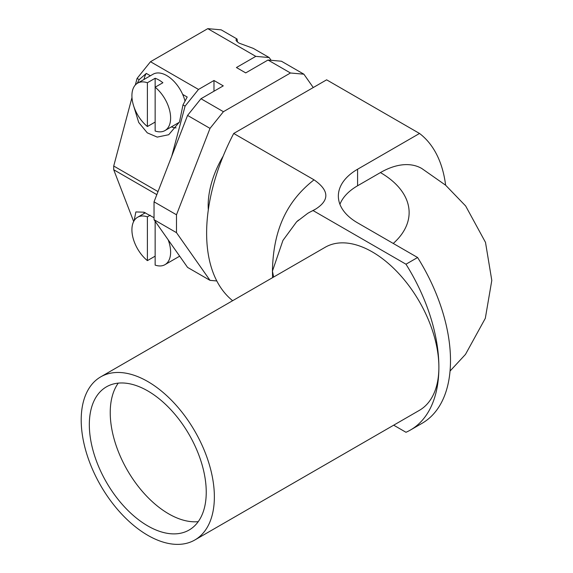 <?xml version="1.0" encoding="UTF-8"?>
<svg xmlns="http://www.w3.org/2000/svg" width="573" height="573" viewBox="0 0 573 573"><rect width="100%" height="100%" fill="white"/><g stroke="black" fill="none" stroke-linecap="round" stroke-linejoin="round"><path stroke-width="0.86" d="M445.622 185.208A157.367 90.856 120 0 0 419.529 133.466L326.624 79.826L233.72 133.466A157.367 90.856 120 0 0 232.652 300.703M393.687 425.18L405.978 432.278A137.083 79.146 -120 0 0 410.49 429.994A137.083 79.146 -120 0 0 438.882 367.243A94.158 54.363 -120 0 0 397.784 272.483A94.158 54.363 -120 0 0 325.22 247.257L100.705 376.876A94.158 54.363 -120 0 0 81.201 419.988A94.158 54.363 60 0 0 122.307 514.747A94.158 54.363 60 0 0 194.863 539.974A94.158 54.363 60 0 0 214.366 496.863A94.158 54.363 -120 0 0 173.261 402.103A94.158 54.363 -120 0 0 100.705 376.876M233.72 133.466L314.04 179.836C285.598 202.04 273.163 231.721 272.433 271.136L272.59 277.64M273.636 277.038L272.433 271.136L282.933 240.431L296.57 221.866L307.68 213.378A137.083 79.146 -120 0 1 308.568 212.855A137.083 79.146 -120 0 1 313.08 210.57L405.978 264.21L417.595 257.506A137.083 79.146 60 0 1 422.108 423.289L410.49 429.994M314.04 179.836C329.189 190.358 329.74 200.099 315.687 209.066L308.732 212.755M194.863 539.974L419.386 410.347A94.158 54.363 -120 0 0 438.882 367.243A137.083 79.146 -120 0 0 405.978 264.21M147.784 525.921A82.662 47.724 -120 0 0 189.119 530.018A82.662 47.724 -120 0 0 201.789 463.772A82.662 47.724 -120 0 0 147.784 390.929A82.662 47.724 -120 0 0 106.449 386.832A82.662 47.724 -120 0 0 93.779 453.078A82.662 47.724 -120 0 0 147.784 525.921M118.246 383.129A82.662 47.724 -120 0 0 117.974 450.643A82.662 47.724 -120 0 0 168.684 513.852A82.662 47.724 -120 0 0 198.222 521.652M419.529 133.466L357.595 169.228A65.694 37.925 0 0 0 338.349 196.045A65.694 37.925 0 0 0 357.595 222.861L417.595 257.506M313.08 210.57L315.687 209.066M450.049 371.046L465.477 354.401L485.317 318.316L491.799 280.426L485.503 242.386L465.663 205.994L445.622 185.208L421.764 168.483A82.662 47.724 120 0 0 380.429 172.58L357.595 185.767A65.694 37.925 0 0 0 339.932 204.317M208.321 209.79A68.975 39.824 -60 0 1 223.212 156.071M216.809 280.963L210.012 280.355L176.491 232.667L176.491 214.782L210.012 128.381L223.42 111.699L290.468 72.993L303.883 74.189L313.266 87.54M210.012 280.355L187.564 267.398L154.037 219.703L154.037 201.825L187.564 115.417L200.973 98.735L223.269 85.864L213.98 80.499L198.494 89.438L150.491 61.726L207.784 28.65L221.192 29.846L237.064 39.014L237.458 42.03M290.468 72.993L268.021 60.029L245.724 72.9L236.427 67.535L255.787 56.362L269.195 57.558L271.122 60.308M268.021 60.029L281.429 61.225L303.883 74.189M150.491 61.726L137.083 78.408L135.328 84.99M131.976 97.56L113.719 166.027L113.719 169.751L133.667 221.515M236.914 39.093L237.064 39.014C235.195 39.637 235.897 41.027 239.163 43.168L253.323 48.397L269.195 57.558M207.784 28.65L255.787 56.362M223.42 111.699L200.973 98.735M210.012 128.381L187.564 115.417M176.491 214.782L154.037 201.825M176.491 232.667L154.037 219.703M213.98 91.229L213.98 80.499M198.494 89.438L185.086 106.12L171.714 156.271M155.14 256.16L147.397 260.629L147.397 216.838A27.375 15.8 -120 0 0 137.584 217.267A27.375 15.8 -120 0 0 132.735 236.699A27.375 15.8 -120 0 0 147.397 260.629M150.205 215.219L147.397 216.838M144.267 212.332A32.847 18.966 -120 0 0 143.988 213.564M134.118 220.705L135.865 211.931L143.873 212.189L154.037 217.697M156.823 194.634L113.719 169.751M158.005 191.597L113.719 166.027M185.086 106.12L182.98 104.909L179.485 121.977L168.713 134.727L157.238 137.105L147.282 132.843L138.709 122.457L133.874 106.628M137.169 83.422L139.189 79.626L137.083 78.408M139.189 79.626L146.301 73.408A32.847 18.966 -120 0 0 143.988 79.468M171.363 126.877A32.847 18.966 -120 0 0 176.112 127.879M155.14 78.272L155.14 87.211L162.882 82.741A27.375 15.8 -120 0 0 159.008 80.055A27.375 15.8 -120 0 0 155.14 78.272L147.397 82.741A27.375 15.8 -120 0 0 137.584 83.164L153.063 74.225A27.375 15.8 -120 0 1 166.75 75.586A27.375 15.8 60 0 1 182.665 94.402L187.199 97.023L182.98 104.909M146.301 73.408L150.391 75.772M155.14 87.211A27.375 15.8 60 0 1 169.801 111.141A27.375 15.8 60 0 1 164.952 130.58A27.375 15.8 60 0 1 155.14 131.002L155.14 87.211M185.05 101.22A27.375 15.8 -120 0 0 182.665 94.402M155.14 122.063L147.397 126.533L147.397 82.741M137.584 83.164A27.375 15.8 -120 0 0 132.735 102.603A27.375 15.8 -120 0 0 147.397 126.533M168.147 239.772A27.375 15.8 60 0 1 164.952 264.676A27.375 15.8 60 0 1 155.14 265.098L155.14 221.307A27.375 15.8 60 0 1 155.197 221.357M357.595 169.228L357.595 185.767M393.257 243.453A97.99 56.577 0 0 0 380.429 172.58M296.57 221.866L298.512 220.096M308.983 212.612L308.568 212.855M145.37 212.762L137.584 217.267M179.356 122.264L164.952 130.58M179.671 256.174L164.952 264.676"/></g></svg>
